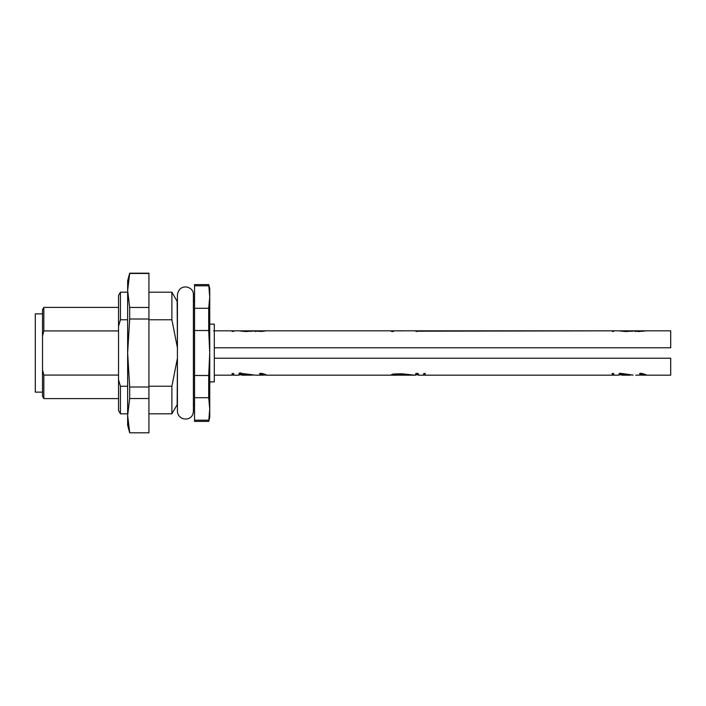 <?xml version="1.0" encoding="UTF-8"?>
<svg xmlns="http://www.w3.org/2000/svg" width="706" height="706" viewBox="0 0 706 706"><rect width="100%" height="100%" fill="white"/><g stroke="black" fill="none" stroke-linecap="round" stroke-linejoin="round"><path stroke-width="1.06" d="M120.426 386.226L120.426 413.804L118.529 410.513L118.529 379.731L120.426 386.226L127.645 386.226M120.426 292.196L120.426 319.774L118.529 326.269L118.529 295.487L120.426 292.196L127.645 292.196M127.645 319.774L120.426 319.774M42.519 369.873L43.834 375.08L43.834 398.599L42.519 396.322L42.519 309.678L43.834 307.401L43.834 330.92L42.519 336.127M177.427 404.3L171.885 413.804L171.885 386.226L177.427 358.277M43.834 375.08L118.529 375.08M148.931 386.226L171.885 386.226M177.427 347.723L171.885 319.774L148.931 319.774M171.885 319.774L171.885 292.196L148.931 292.196M118.529 330.92L43.834 330.92M118.529 379.731L118.529 326.269M171.885 292.196L177.153 301.321L177.427 344.237M177.427 361.763L177.153 404.679M42.519 313.861L35.3 313.861L35.3 392.139L42.519 392.139M129.683 432.804L148.931 432.804L129.683 432.804L127.645 425.206L127.645 280.794L129.683 273.196L127.645 290.466L129.683 307.463L148.931 307.463L148.931 273.196L129.683 273.196M129.683 307.463L129.683 319.006L127.645 353L129.683 386.994L129.683 398.537L148.931 398.537L148.931 307.463M148.931 398.537L148.931 432.522M148.931 273.478L129.683 273.478M148.931 319.006L129.683 319.006M129.683 386.994L148.931 386.994M129.683 398.537L127.645 415.534L129.683 432.522M643.643 374.798L646.131 374.798M639.627 373.606L643.519 374.568L643.616 375.089L635.735 375.177M619.021 374.586L621.757 374.162L628.728 374.771M391.23 374.789L393.736 374.798M397.178 374.709C390.727 375.433 395.854 373.209 400.108 374.056L407.706 374.771M416.213 374.339L418.367 374.798L418.367 373.792M263.62 374.798L266.1 374.798M259.596 373.606L263.497 374.568L263.073 375.177L255.713 375.177L240.446 373.297L239.122 373.562L238.99 375.177L233.668 375.177L233.668 373.5L232.15 373.5L232.15 375.177L214.289 375.177M241.143 372.962L239.131 373.139L238.99 374.798L241.726 374.162L248.706 374.771M643.81 331.202L635.241 331.202M632.894 331.202L621.58 331.202M393.736 331.246L391 331.238M263.788 331.202L255.21 331.202M252.872 331.202L241.558 331.202M425.206 374.824L423.688 374.824M415.631 375.177L414.713 375.177L415.631 375.177L415.666 373.668L416.928 373.297L418.217 373.545L418.367 375.177L423.688 375.177L423.688 373.5L425.206 373.5L425.206 375.177L612.173 375.177L612.173 373.5L613.699 373.5L613.699 375.177L619.021 375.177L619.153 373.562L620.477 373.297L633.105 375.124M612.173 374.824L613.699 374.824M643.643 374.965L644.384 375.045C647.243 375.115 646.272 374.551 641.463 373.35C639.689 373.297 639.265 373.589 640.201 374.206L643.643 375.054M639.539 373.827L640.201 373.818M637.28 375.16L635.727 375.177M621.448 374.798L630.546 375.177M644.384 374.798L646.378 375.054M645.946 375.177L670.7 375.177L670.7 358.233L214.289 358.233L670.7 358.233M232.15 374.824L233.668 374.824M409.33 375.177L394.125 375.16L393.736 374.674M397.178 375.107C390.727 375.786 395.854 373.615 400.108 374.445L412.092 375.124M409.533 375.177L414.713 375.177L401.785 373.783L393.004 374.039L391 375.054L393.736 374.992M263.62 374.965L264.353 375.045C267.221 375.115 266.25 374.551 261.441 373.35C259.667 373.297 259.243 373.589 260.179 374.206L263.62 375.054M259.517 373.827L260.179 373.818M257.249 375.16L255.696 375.177M241.417 374.798L253.083 375.124M264.353 374.798L266.356 375.054M423.688 375.124L425.206 375.124M233.668 375.124L232.15 375.124M613.699 375.124L612.173 375.124M214.289 347.767L670.7 347.767L670.7 330.823L646.281 330.823L638.709 331.538L634.067 330.999L625.56 331.546L619.197 330.823L613.699 330.823L613.699 331.414L612.173 331.414L612.173 330.823L417.696 331.202M632.708 331.202L621.757 331.229M643.643 331.229L635.418 331.202M214.289 330.823L232.15 330.823L232.15 331.414L233.668 331.414L233.668 330.823L239.166 330.823L245.538 331.546L254.045 330.999L261.697 331.458L266.25 330.823L390.983 330.823L391.971 331.546L393.507 331.423L393.736 330.823L404.688 330.867M415.64 330.84L416.884 331.555L418.376 330.823M391.671 331.202L391 330.867M252.686 331.202L241.726 331.229M263.62 331.229L255.395 331.202M213.53 330.823L663.861 330.823M212.391 324.116L209.735 324.116L214.289 324.116L214.289 381.884L209.735 381.884M209.735 288.392L209.735 417.608L208.711 421.403L209.735 408.95L208.711 397.707L208.711 375.486L209.735 353L208.711 330.514L208.711 308.293L209.735 297.05L208.711 284.597L209.735 288.392M208.711 285.806L194.529 285.806L194.529 308.293L208.711 308.293M208.711 284.597L194.529 284.597L194.529 285.806M208.711 330.514L194.529 330.514L194.529 375.486L208.711 375.486M194.529 308.293L194.529 330.514M208.711 397.707L194.529 397.707L194.529 420.194L208.711 420.194M194.529 375.486L194.529 397.707M194.529 420.194L194.529 421.403L208.711 421.403M193.391 403.85L194.529 405.826M120.426 413.804L127.645 413.804M43.834 398.599L118.529 398.599M148.931 413.804L171.885 413.804M43.834 307.401L118.529 307.401M177.427 294.861L177.427 411.148C177.638 421.111 193.135 422.17 193.391 411.148L193.391 294.852C194.212 286.362 179.112 282.444 177.427 294.852M425.206 374.798L423.688 374.798M613.699 374.798L612.173 374.798M621.757 374.798L619.021 374.798M233.668 374.798L232.15 374.798M418.367 374.798L415.631 374.798M241.726 374.798L238.99 374.798M425.206 331.202L423.688 331.202M613.699 331.202L612.173 331.202M233.668 331.202L232.15 331.202M418.376 331.202L415.649 331.202M635.435 330.849L635.435 331.617M255.413 330.849L255.413 331.617M630.423 375.177L621.757 375.177M394.76 375.177L265.924 375.177M250.401 375.177L241.726 375.177M670.7 375.177L642.875 375.177M643.466 330.823L635.603 330.823M632.523 330.823L621.924 330.823M415.649 330.823L404.679 330.823M263.444 330.823L255.581 330.823M252.492 330.823L241.902 330.823M210.114 382.643L210.114 381.884M193.391 302.15L194.529 300.174"/></g></svg>
